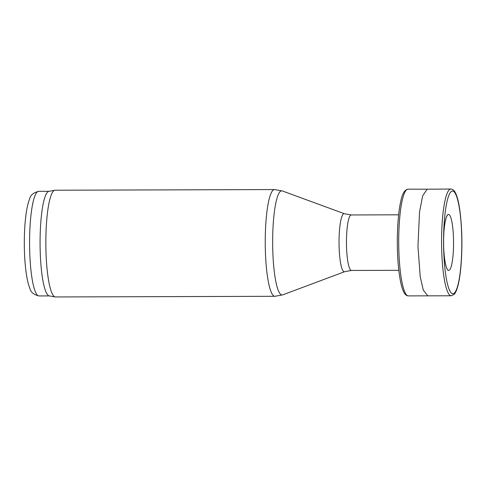 <?xml version="1.0" encoding="UTF-8"?>
<svg xmlns="http://www.w3.org/2000/svg" width="486" height="486" viewBox="0 0 486 486"><rect width="100%" height="100%" fill="white"/><g stroke="black" fill="none" stroke-linecap="round" stroke-linejoin="round"><path stroke-width="0.73" d="M427.765 295.749L423.306 290.197L420.208 276.595L417.954 246.256L419.54 211.92L422.686 195.779L427.206 189.188M427.206 189.206L450.868 189.042C452.831 189.267 454.301 190.427 455.273 192.535C458.565 198.695 460.71 211.89 461.7 232.126C462.745 259.864 459.744 288.982 454.052 294.431L451.19 295.774L408.343 295.901A53.369 9.465 -90.2 0 1 398.714 242.563A53.369 9.465 -90.2 0 1 408.027 189.169L427.443 189.206M274.541 189.564L55.149 190.226A53.369 9.465 89.8 0 0 54.845 190.251A53.369 9.465 89.8 0 0 45.842 243.62A53.369 9.465 89.8 0 0 55.167 296.934A53.369 9.465 89.8 0 0 55.465 296.958L274.863 296.302A53.369 9.465 89.8 0 1 265.241 242.964A53.369 9.465 89.8 0 1 274.541 189.564L282.342 190.943A52.081 9.24 89.8 0 0 272.652 242.939A52.081 9.24 89.8 0 0 282.652 294.88L274.863 296.302M54.845 190.251L48.898 191.338A52.3 9.277 89.8 0 0 40.071 243.638A52.3 9.277 89.8 0 0 49.214 295.889L55.167 296.934M461.597 232.168A51.388 9.113 -90.2 0 1 454.501 292.93A51.388 9.113 -90.2 0 1 443.767 252.058A51.388 9.113 -90.2 0 1 450.783 191.988A51.388 9.113 -90.2 0 1 461.597 232.168M447.381 269.141C446.002 268.509 443.621 256.784 443.633 244.397L443.621 240.461A28.012 4.969 -90.2 0 1 447.928 214.593A28.012 4.969 -90.2 0 1 453.304 234.07A28.012 4.969 -90.2 0 1 450.06 269.293A28.012 4.969 -90.2 0 1 443.633 244.403A28.012 4.969 -90.2 0 1 443.633 244.373M451.19 295.774A53.369 9.465 -90.2 0 1 441.574 242.435A53.369 9.465 -90.2 0 1 450.874 189.042M398.648 214.812L351.293 214.952A27.751 4.921 89.8 0 0 346.457 242.721A27.751 4.921 89.8 0 0 351.463 270.459L398.812 270.313M351.293 214.952L344.446 213.749A29.038 5.152 89.8 0 0 339.04 242.745A29.038 5.152 89.8 0 0 344.617 271.704L282.652 294.88M49.043 191.308L38.686 191.338A52.3 9.277 89.8 0 0 29.567 243.668A52.3 9.277 89.8 0 0 39.002 295.944L49.359 295.913M447.223 215.693C445.844 216.337 443.536 228.074 443.621 240.461M408.343 295.901L407.754 295.853C406.071 295.403 404.789 294.23 403.909 292.341C402.754 290.154 401.74 287.068 400.865 283.083C398.903 273.983 397.742 262.446 397.384 248.474C396.94 232.114 398.186 212.601 400.683 201.751C402.116 193.884 404.565 189.686 408.027 189.169M351.463 270.459L344.617 271.704M344.446 213.749L282.342 190.943M38.686 191.338C33.352 192.693 30.332 195.214 29.634 198.92C28.334 202.133 27.283 206.252 26.487 211.282C25.011 220.608 24.282 231.445 24.3 243.796C24.367 256.553 25.217 267.634 26.845 277.044C27.641 281.619 28.662 285.404 29.895 288.398C30.636 292.129 33.674 294.644 39.002 295.944"/></g></svg>
